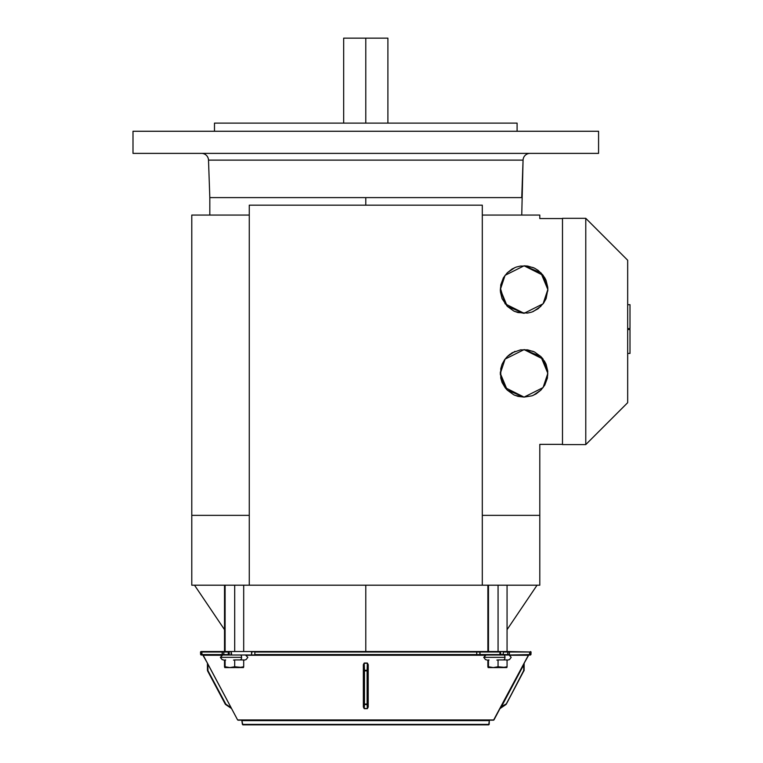 <?xml version="1.0" encoding="UTF-8"?>
<svg xmlns="http://www.w3.org/2000/svg" width="763" height="763" viewBox="0 0 763 763"><rect width="100%" height="100%" fill="white"/><g stroke="black" fill="none" stroke-linecap="round" stroke-linejoin="round"><path stroke-width="1.14" d="M365.782 585.202L365.782 651.526L365.782 585.202M524.047 349.616L505.077 359.125L500.337 373.365L505.087 359.115L524.086 349.616L543.075 359.115L547.824 373.365L543.075 387.604L524.086 397.103L505.087 387.604L500.337 373.365L502.073 382.473L507.29 390.151L505.211 387.804L502.073 382.482L500.776 378.105L500.776 368.624L502.073 364.247L504.629 359.688L507.29 356.569L512.145 352.773L520.566 349.855L527.653 349.864L534.377 351.886L540.872 356.569L524.086 349.616L533.194 351.352M547.824 373.307L540.872 356.569L546.089 364.247L540.872 356.569L542.96 358.915M524.047 265.81L505.077 275.319L500.337 289.559L505.087 275.309L524.086 265.81L543.075 275.309L547.824 289.559L546.089 298.676L543.533 303.235L538.173 308.7L531.983 312.029L527.595 313.068L517.963 312.563L513.785 311.037L507.29 306.344L502.073 298.676L507.29 306.344L500.337 289.559L502.073 298.676L500.442 291.971L500.776 284.818L503.399 277.78L507.29 272.772L512.145 268.967L516.179 267.088L520.566 266.049L527.653 266.058L534.377 268.09L538.22 270.445L542.96 275.119L546.089 280.441L544.763 277.78L540.872 272.772L547.824 289.501M540.853 272.744L524.086 265.81L527.653 266.058M343.674 123.12L343.674 38.15L387.9 38.15L365.782 38.15L365.782 123.12L517.095 123.12L517.095 131.265L517.095 123.12L214.479 123.12L365.782 123.12L365.782 38.15L387.9 38.15L387.9 123.12M521.749 197.607L365.782 197.607L365.782 205.171L365.782 197.607L521.749 197.607L523.065 160.116L521.749 215.071M214.479 131.265L214.479 123.12L214.479 131.265M209.815 197.607L208.509 160.116A6.981 6.981 0 0 0 201.527 153.382A6.981 6.981 0 0 1 208.509 160.116L209.815 197.607L365.782 197.607L209.815 197.607L209.815 215.071M530.047 153.382A6.981 6.981 0 0 0 523.065 160.116L208.509 160.116L523.065 160.116A6.981 6.981 0 0 1 530.047 153.382M598.573 131.265L598.573 153.382L598.573 131.265L133 131.265L133 153.382L133 131.265L598.573 131.265M133 153.382L598.573 153.382L133 153.382M249.272 205.171L482.302 205.171L482.302 515.359L539.794 515.359L539.794 585.202L191.78 585.202L191.78 515.359L249.272 515.359L249.272 205.171L482.302 205.171L482.302 585.202L482.302 515.359L539.794 515.359L539.794 444.362L539.794 585.202L249.272 585.202L249.272 205.171M482.302 215.071L539.794 215.071L482.302 215.071M191.78 215.071L249.272 215.071L191.78 215.071L191.78 515.359L191.78 215.071M524.114 313.307L543.084 303.798L547.824 289.559L547.72 287.146L547.824 289.559L543.075 303.808L524.086 313.307L505.087 303.808L500.375 288.099M500.337 373.384L500.375 371.905M547.786 371.905L546.089 364.247L547.72 370.952L547.395 378.095L544.763 385.143L540.872 390.151L536.027 393.956L531.983 395.825L524.086 397.103L517.963 396.369L513.785 394.833L507.29 390.151L500.337 373.422M507.309 306.373L524.076 313.307L514.968 311.562M533.194 311.562L540.872 306.344M547.786 291.018L547.815 290.169M547.72 287.146L546.089 280.441L547.72 287.146M533.194 267.555L524.086 265.81M514.968 267.555L507.29 272.772M507.309 390.17L524.086 397.103L514.968 395.368M524.114 397.103L543.084 387.594L547.786 374.824M533.194 395.368L540.872 390.151M514.968 351.352L507.29 356.569L509.989 354.223M630 329.53L630 353.422L627.672 353.422L630 353.422L630 329.53L627.672 329.53L630 329.53M630 304.695L630 328.586L627.672 328.586L630 328.586L630 304.695L627.672 304.695L630 304.695M627.672 402.692L585.774 444.591L627.672 402.692L627.672 260.231L585.774 218.323L585.774 444.591L562.493 444.591L562.493 218.323L585.774 218.323L627.672 260.231L627.672 402.692M539.794 444.362L562.493 444.362L539.794 444.362M562.493 218.561L539.794 218.561L539.794 215.071L539.794 218.561L562.493 218.561M547.786 288.099L547.824 289.559M500.375 291.018L500.337 289.559M544.277 360.785L546.089 364.247M500.375 374.824L500.337 373.365M562.493 444.591L562.493 218.323L585.774 218.323L585.774 444.591L562.493 444.591M191.78 585.202L191.78 515.359L249.272 515.359L249.272 585.202L191.78 585.202M500.204 654.568L254.861 654.568L254.823 652.003L476.751 651.526L225.104 651.526L225.104 585.202L225.104 651.526L234.699 651.526L234.699 585.202L234.699 651.526L231.58 651.526L499.994 651.526L479.717 651.526L480.003 654.568L500.204 654.568L500.328 652.003L480.041 652.003L500.328 652.003L499.994 651.526L499.87 655.016L231.704 655.016L231.246 652.003L231.036 654.578L231.704 655.016L476.713 654.568L476.751 652.003L254.823 652.003L254.861 655.016L500.08 655.016M225.104 651.526L224.513 651.526L224.513 585.202L224.513 651.526L225.104 651.526L222.167 652.003L225.104 651.526M243.693 651.526L243.693 585.202L243.693 651.526M488.473 651.526L488.473 585.202L488.473 651.526M498.067 651.526L498.067 585.202L498.067 651.526L500.204 651.526L498.067 651.526M508.091 655.016L503.303 654.568L507.757 654.568L507.757 652.003L509.407 652.003L509.074 651.526L529.684 652.003L500.204 651.526L507.061 651.526L507.061 585.202L507.061 651.526L531.048 652.003L530.495 655.016L516.351 655.016M487.881 651.526L487.881 585.202L487.881 651.526M207.622 663.495L202.815 655.016L221.651 655.264L203.225 655.264L231.637 708.665L230.788 707.043L231.485 708.503L225.638 704.554L207.946 670.658L225.266 704.144L225.867 704.192L225.266 704.144L207.565 670.858L207.431 663.266L237.627 719.948L493.537 720.196L528.349 655.264L509.922 655.264L528.759 655.016L523.332 664.659L524.009 670.858L524.143 663.266L524.143 670.305L505.936 704.554L500.089 708.503L500.786 707.043L499.937 708.665L523.714 664.859L501.157 707.263L506.308 704.144L505.707 704.192L506.308 704.144L523.628 670.658L524.2 663.047M489.312 720.644L488.711 724.85L242.863 724.85L241.795 720.196L242.396 724.402L489.178 724.402L489.312 720.644L242.262 720.644L489.312 720.644M367.356 708.503L367.575 704.192L367.356 708.503L367.108 704.554L364.466 704.554L364.218 708.503L367.356 708.503L364.218 708.503L363.999 704.192L363.808 707.244L363.808 664.859L363.808 707.244L364.476 704.144L363.999 704.192L364.008 670.658L367.098 670.858L367.356 663.266L364.218 663.266L364.466 670.305L367.108 670.305L364.008 670.658L363.808 664.859L364.218 663.266L367.356 663.266L367.575 670.324L367.356 663.266L367.766 664.859L368.224 664.659L368.214 707.043L367.346 708.665L364.228 708.665L363.36 707.043L363.35 664.659L364.228 663.047L367.346 663.047L368.224 664.659L367.346 663.047L364.228 663.047L363.35 664.659L364.466 670.305L364.218 663.266L363.808 664.859L363.35 664.659L363.36 707.043L364.228 708.665L367.346 708.665L368.214 707.043L367.356 708.503M238.037 720.196L493.537 720.196L238.037 720.196M500.013 708.522L493.947 719.948L237.627 719.948L207.431 663.266L207.431 670.305L207.86 664.859L207.946 670.658L225.867 704.192L225.266 704.144L231.485 708.503L225.867 704.192L230.407 707.244M485.02 655.264L246.554 655.264L485.02 655.264M201.079 655.016L200.526 652.003L200.993 651.526L223.483 651.526L223.817 652.003L201.89 652.003L222.167 652.003L222.5 655.016L201.079 655.016L222.5 655.016L201.976 654.568L201.89 652.003L200.526 652.003L200.612 654.568M507.757 652.003L503.284 652.003L508.091 651.526L507.757 654.568L509.407 654.568L509.074 655.016L530.962 654.568L529.598 654.568L530.962 654.568L531.048 652.003L529.684 652.003L529.598 654.568L529.684 652.003L531.048 652.003L509.407 652.003L509.407 654.568L509.407 652.003L507.757 652.003M500.671 652.022L499.994 651.526L500.671 652.012L500.538 654.578M223.817 654.568L222.167 654.568L223.817 654.568L223.817 652.003L229.224 652.003L223.817 652.003L223.817 654.568L228.271 654.568L223.817 654.568M480.003 654.568L480.041 652.003L476.751 652.003L476.713 655.016L480.003 654.568M479.717 651.526L476.751 651.526M367.566 670.658L367.566 703.934L367.566 670.658L367.566 703.934L364.476 704.144L364.008 670.658L364.008 703.934L364.466 704.554L367.108 704.554L367.098 670.858L364.476 670.858L364.476 704.144L367.108 704.554L367.566 703.934L367.766 707.244L367.566 670.658M505.707 704.192L500.786 707.043L523.332 664.659L499.937 708.665L506.308 704.144L524.143 670.305L506.308 704.144M530.581 651.526L531.048 652.003L529.684 652.003M207.565 670.858L207.86 670.324M251.532 652.003L251.571 654.568L251.857 651.526L254.823 651.526L251.532 652.003M506.756 660.319L509.474 659.594L511.2 657.344L509.074 655.016M528.759 655.016L524.524 655.016M201.89 652.003L200.526 652.003L201.89 652.003L201.976 654.568L222.167 654.568L222.167 652.003L200.526 652.003L200.993 651.526M225.867 704.192L225.266 704.144L225.638 704.554M488.711 724.85L242.396 724.402L488.711 724.85M501.167 707.244L499.956 708.655M231.246 652.003L231.37 654.568M368.224 664.659L367.766 707.244L368.224 664.659M224.503 666.757L224.503 660.233L224.589 667.12L226.306 667.587L225.104 666.757L224.789 667.587L224.503 666.757L225.362 667.024M240.335 655.016A2.327 1.268 90 0 1 241.613 657.344A2.327 1.268 90 0 1 240.669 659.594A2.327 1.268 -90 0 0 241.613 657.344L220.45 657.344L241.613 657.344A2.327 1.268 -90 0 0 240.335 655.016L222.767 655.016M243.426 667.577L224.799 667.587L225.104 666.757L229.224 667.568L239.191 667.587L234.689 666.757L229.892 667.587L234.689 666.757L243.416 667.587L243.693 666.757L239.191 667.587L243.693 666.757L243.693 659.928L243.693 666.757M223.483 655.016L231.761 655.016M228.318 654.435L229.224 654.435L229.224 651.526L229.224 654.435L228.337 654.435M233.497 660.081L234.689 659.928L234.689 666.757L234.689 659.928L243.693 659.928M243.655 666.948L243.464 667.53M225.676 660.005L225.104 659.928L225.104 666.757L225.104 659.928M225.104 666.757L226.306 667.587L229.892 667.587L225.104 666.757M238.981 667.568L238.304 667.587M487.872 666.757L487.872 660.233L487.91 666.948L488.167 667.587L489.674 667.587L488.463 666.757L488.158 667.587L487.872 666.757L488.73 667.024M499.584 655.016L503.704 655.016A2.327 1.268 90 0 1 504.982 657.344A2.327 1.268 90 0 1 504.038 659.594A2.327 1.268 -90 0 0 504.982 657.344L483.818 657.344L504.982 657.344A2.327 1.268 -90 0 0 503.704 655.016L508.635 655.016M506.794 667.577L488.167 667.587L488.463 666.757L492.593 667.568L502.559 667.587L498.058 666.757L493.26 667.587L498.058 666.757L506.775 667.587L507.061 666.757L502.559 667.587L507.061 666.757L507.061 659.928L507.061 666.757M500.652 654.435L503.256 654.435L500.652 654.435L500.967 655.016L500.652 654.435M496.866 660.081L498.058 659.928L498.058 666.757L498.058 659.928L507.061 659.928M507.023 666.948L506.832 667.53M489.045 660.005L488.463 659.928L488.463 666.757L488.463 659.928M488.463 666.757L489.674 667.587L493.26 667.587L488.463 666.757M508.807 655.016L503.704 655.016M502.35 667.568L501.673 667.587M537.057 585.202L507.061 629.656M224.513 629.656L194.517 585.202M524.143 670.305L524.009 670.858L524.143 670.305M230.903 652.012L231.58 651.526M223.483 651.526L222.5 651.526M508.091 651.526L509.074 651.526M254.823 651.526L251.857 651.526M224.808 660.319L222.09 659.594L220.364 657.344L222.691 655.016M245.505 655.016L247.832 657.344L246.106 659.594L243.387 660.319M228.28 651.526L228.28 654.435L227.698 655.016M488.177 660.319L485.459 659.594L483.732 657.344L486.06 655.016M503.284 651.526L503.284 654.435L503.866 655.016"/></g></svg>
